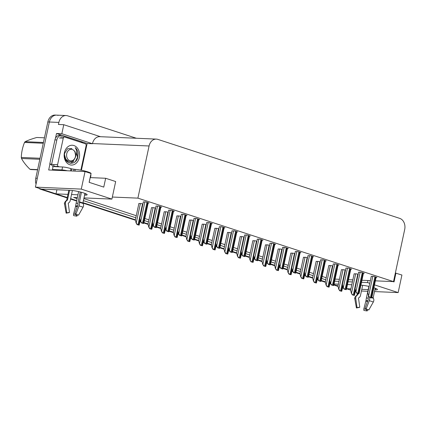 <?xml version="1.0" encoding="UTF-8"?>
<svg xmlns="http://www.w3.org/2000/svg" width="426" height="426" viewBox="0 0 426 426"><rect width="100%" height="100%" fill="white"/><g stroke="black" fill="none" stroke-linecap="round" stroke-linejoin="round"><path stroke-width="0.64" d="M84.593 195.092L84.95 195.108A9.729 1.299 -167.9 0 0 87.154 194.757A9.729 1.299 -167.9 0 0 83.73 192.978A9.729 1.299 -167.9 0 0 70.322 190.326L41.386 189.085L35.401 187.131L49.363 122.006A9.122 7.109 -87.5 0 1 56.61 115.132A9.122 7.109 -87.5 0 1 58.112 115.409M374.869 289.888L375.226 289.904A9.729 1.299 -167.9 0 0 377.425 289.558A9.729 1.299 -167.9 0 0 374.001 287.779A9.729 1.299 -167.9 0 0 373.884 287.736M369.113 286.453A9.729 1.299 -167.9 0 0 360.891 285.143M55.476 138.301L56.504 133.498L87.133 143.498L81.398 170.246M35.401 187.131L81.281 189.101L85.046 171.54L48.681 169.979L49.943 164.101M100.515 136.709L63.767 124.706L61.834 133.727L92.463 143.727L87.133 143.498M61.834 133.727L56.504 133.498M375.365 280.84L393.517 281.618L404.7 229.46A9.122 7.109 92.5 0 0 399.737 218.378L157.828 139.377A9.122 7.109 92.5 0 0 156.326 139.105L99.748 136.677A9.122 7.109 92.5 0 0 92.501 143.551L92.463 143.727M63.767 124.706L58.437 124.477L58.879 122.416A9.122 7.109 -87.5 0 1 66.126 115.542A9.122 7.109 -87.5 0 1 67.633 115.813L136.304 138.242M374.502 284.861L398.156 292.587L401.92 275.026L395.355 273.045M398.156 292.587L374.507 291.57M367.846 291.288L361.44 291.011M81.281 189.101L111.905 199.102L83.991 197.904M67.186 197.946L40.731 189.304L42.254 189.373L67.276 197.542L56.014 193.867L67.952 194.378M71.531 194.533L77.931 194.804M330.64 283.551L330.038 283.359L330.64 283.551M325.32 281.815L321.247 280.484L325.32 281.815M317.977 279.419L317.375 279.222L317.977 279.419M312.657 277.683L308.584 276.352L312.657 277.683M305.314 275.281L304.712 275.084L305.314 275.281M299.995 273.545L295.921 272.214L299.995 273.545M292.651 271.149L292.055 270.952L292.651 271.149M287.332 269.408L283.258 268.076L287.332 269.408M279.988 267.011L279.392 266.814L279.988 267.011M274.674 265.276L270.595 263.944L274.674 265.276M267.326 262.874L266.729 262.682L267.326 262.874M262.011 261.138L257.932 259.807L262.011 261.138M254.663 258.742L254.066 258.545L254.663 258.742M249.348 257.006L245.269 255.675L249.348 257.006M242 254.604L241.404 254.407L242 254.604M236.686 252.868L232.607 251.537L236.686 252.868M229.342 250.472L228.741 250.275L229.342 250.472M224.023 248.731L219.944 247.399L224.023 248.731M216.68 246.334L216.078 246.137L216.68 246.334M211.36 244.599L207.281 243.267L211.36 244.599M204.017 242.197L203.415 242.005L204.017 242.197M198.697 240.461L194.623 239.13L198.697 240.461M191.354 238.065L190.752 237.868L191.354 238.065M186.034 236.329L181.961 234.998L186.034 236.329M178.691 233.927L178.089 233.736L178.691 233.927M173.371 232.191L169.298 230.86L173.371 232.191M166.028 229.795L165.432 229.598L166.028 229.795M160.714 228.059L156.635 226.728L160.714 228.059M153.365 225.658L152.769 225.46L153.365 225.658M148.051 223.922L143.972 222.59L148.051 223.922M140.702 221.525L140.106 221.328L140.702 221.525M135.388 219.784L82.969 202.669L135.388 219.784M76.685 200.614L70.647 198.644L76.685 200.614M351.791 284.749L347.467 284.563M338.366 284.174L334.043 283.988M346.588 288.674L350.907 288.86M361.802 289.329L368.202 289.605M350.646 290.085L346.567 288.753M361.498 282.326L367.526 282.587L369.784 283.322M334.644 281.176L338.968 281.357M348.069 281.751L352.393 281.937M77.33 197.621L73.639 197.462L77.117 198.596M83.405 200.651L135.819 217.766M144.403 220.572L148.482 221.903M157.066 224.704L161.145 226.036M169.729 228.842L173.808 230.173M182.392 232.979L186.471 234.311M195.055 237.112L199.128 238.443M207.718 241.249L211.791 242.58M220.38 245.381L224.454 246.713M233.043 249.519L237.117 250.85M245.701 253.651L249.78 254.988M258.364 257.789L262.443 259.12M271.027 261.926L275.105 263.257M283.689 266.058L287.768 267.39M296.352 270.196L300.431 271.527M309.015 274.328L313.094 275.659M321.678 278.466L325.752 279.797M56.898 189.751L56.014 193.867M156.326 139.105A9.122 7.109 92.5 0 0 149.079 145.98L137.896 198.138L112.347 197.041L115.67 181.54L105.659 178.27L90.206 177.605M367.526 282.587L367.968 280.521L370.359 280.622M105.659 178.27L103.763 187.11L89.135 182.333L91.031 173.494L85.046 171.54M393.517 281.618L137.896 198.138M335.086 279.11L339.41 279.296M348.511 279.685L352.834 279.871M361.94 280.265L367.968 280.521M83.847 198.585L136.261 215.705M144.845 218.506L148.924 219.837M157.508 222.644L161.587 223.975M170.171 226.781L174.25 228.112M182.834 230.913L186.913 232.245M195.497 235.051L199.576 236.382M208.16 239.183L212.233 240.514M220.822 243.321L224.896 244.652M233.485 247.458L237.559 248.789M246.143 251.59L250.222 252.922M258.806 255.728L262.885 257.059M271.469 259.86L275.547 261.191M284.131 263.998L288.21 265.329M296.794 268.13L300.873 269.461M309.457 272.267L313.536 273.598M322.12 276.405L326.194 277.736M111.905 199.102L112.347 197.041M262.139 240.179L262.98 240.216L259.78 239.167L257.32 239.119M249.476 236.041L250.318 236.079L247.117 235.035L244.657 234.987M236.819 231.909L237.655 231.941L234.454 230.897L231.994 230.849M224.156 227.772L224.992 227.809L221.792 226.765L219.331 226.717M198.83 219.502L199.666 219.539L196.471 218.49L194.006 218.442M211.493 223.634L212.329 223.671L209.129 222.628L206.669 222.58M160.842 207.095L161.683 207.132L158.483 206.088L156.022 206.04M173.504 211.232L174.346 211.264L171.145 210.22L168.685 210.172M186.167 215.364L187.009 215.402L183.808 214.358L181.343 214.31M274.802 244.311L275.643 244.348L272.443 243.305L269.983 243.257M287.465 248.449L288.306 248.486L285.106 247.437L282.646 247.389M300.128 252.586L300.969 252.618L297.769 251.574L295.309 251.526M312.79 256.718L313.632 256.756L310.432 255.712L307.966 255.664M325.453 260.856L326.289 260.888L323.094 259.844L320.629 259.796M338.116 264.988L338.952 265.025L335.752 263.982L333.292 263.934M350.779 269.125L351.615 269.163L348.415 268.114L345.955 268.066M363.442 273.258L364.278 273.295L361.078 272.251L358.617 272.203M376.099 277.395L376.941 277.433L373.74 276.389L371.28 276.341M148.179 202.962L149.02 202.994L145.82 201.951L143.36 201.903M180.885 216.467L179.325 215.961L176.865 215.913M168.222 212.334L166.662 211.823L164.202 211.775M155.559 208.197L153.999 207.691L151.539 207.643M193.542 220.604L191.988 220.098L189.527 220.05M206.205 224.742L204.65 224.23L202.19 224.182M218.868 228.874L217.313 228.368L214.848 228.32M231.531 233.011L229.976 232.5L227.511 232.452M244.194 237.144L242.634 236.638L240.173 236.59M256.857 241.281L255.296 240.77L252.836 240.727M269.52 245.419L267.959 244.907L265.499 244.859M282.182 249.551L280.622 249.045L278.162 248.997M294.845 253.688L293.285 253.177L290.825 253.129M307.503 257.821L305.948 257.315L303.488 257.267M320.166 261.958L318.611 261.447L316.151 261.399M332.828 266.096L331.274 265.584L328.813 265.536M345.491 270.228L343.936 269.722L341.471 269.674M358.154 274.365L356.599 273.854L354.134 273.806M142.896 204.065L141.336 203.553L138.876 203.506M393.091 281.602L394.039 281.911L395.935 273.071M36.045 184.112A9.122 7.109 -87.5 0 1 35.773 178.228L37.296 178.292L49.363 122.006A9.122 7.109 -87.5 0 1 56.61 115.132L66.126 115.542M42.254 189.373A9.122 7.109 -87.5 0 1 41.562 189.096M343.303 287.688L342.701 287.491M337.983 285.952L333.904 284.621M35.773 178.228L47.84 121.942A9.122 7.109 -87.5 0 1 55.087 115.068L56.61 115.132M343.617 288.221L342.616 287.896M338.052 286.405L333.798 285.015M330.954 284.089L329.953 283.759M325.389 282.273L321.14 280.883M318.291 279.951L317.29 279.626M312.732 278.135L308.477 276.746M305.628 275.819L304.627 275.489M300.069 273.998L295.814 272.613M292.966 271.681L291.964 271.357M287.406 269.866L283.152 268.476M280.303 267.544L279.302 267.219M274.743 265.728L270.489 264.338M267.64 263.412L266.639 263.082M262.081 261.596L257.826 260.206M254.977 259.274L253.981 258.949M249.418 257.458L245.163 256.069M242.319 255.142L241.318 254.812M236.755 253.326L232.5 251.936M229.657 251.005L228.655 250.68M224.092 249.189L219.837 247.799M216.994 246.867L215.993 246.542M211.429 245.051L207.174 243.661M204.331 242.735L203.33 242.41M198.766 240.919L194.517 239.529M191.668 238.597L190.667 238.272M186.109 236.781L181.854 235.392M179.005 234.465L178.004 234.135M173.446 232.649L169.191 231.259M166.342 230.328L165.341 230.003M160.783 228.512L156.528 227.122M153.679 226.195L152.678 225.865M148.12 224.374L143.866 222.99M141.017 222.058L140.021 221.733M135.457 220.242L82.889 203.074M76.6 201.019L70.562 199.048M40.731 189.304A9.122 7.109 -87.5 0 1 38.771 188.233M139.121 225.141L137.081 224.587L136.07 222.867L137.465 224.603L139.121 225.141L140.324 220.295M138.887 203.447L135.372 219.864L136.07 222.867M137.081 224.587L137.465 224.603M143.599 223.538L141.565 222.984L140.553 221.264L141.949 223L143.599 223.538L143.94 222.734L148.227 202.739M143.37 201.844L139.85 218.261L140.553 221.264M141.565 222.984L141.949 223M151.784 229.279L149.744 228.725L148.733 227.005L150.128 228.741L151.784 229.279L152.987 224.427M151.549 207.584L148.03 224.001L148.733 227.005M149.744 228.725L150.128 228.741M164.441 233.416L162.407 232.857L161.395 231.142L162.791 232.873L164.441 233.416L165.65 228.565M164.212 211.722L160.693 228.134L161.395 231.142M162.407 232.857L162.791 232.873M177.104 237.548L175.07 236.994L174.058 235.274L175.453 237.01L177.104 237.548L178.313 232.702M176.875 215.854L173.355 232.271L174.058 235.274M175.07 236.994L175.453 237.01M156.262 227.676L154.228 227.117L153.216 225.402L154.611 227.133L156.262 227.676L156.603 226.872L160.89 206.871M156.033 205.982L152.513 222.399L153.216 225.402M154.228 227.117L154.611 227.133M168.925 231.808L166.885 231.254L165.879 229.534L167.274 231.27L168.925 231.808L169.266 231.004L173.552 211.008M168.696 210.114L165.176 226.531L165.879 229.534M166.885 231.254L167.274 231.27M181.588 235.945L179.548 235.392L178.542 233.672L179.937 235.408L181.588 235.945L181.929 235.141L186.215 215.141M181.359 214.251L177.839 230.668L178.542 233.672M179.548 235.392L179.937 235.408M194.251 240.083L192.211 239.524L191.199 237.809L192.6 239.54L194.251 240.083L194.591 239.274L198.878 219.278M194.022 218.389L190.502 234.801L191.199 237.809M192.211 239.524L192.6 239.54M375.226 288.205L373.171 297.811L373.394 298.333A3.344 2.652 112.2 0 1 373.314 302.029L368.825 309.947A6.992 0.932 12.1 0 0 367.617 309.51A6.992 0.932 12.1 0 0 366.104 309.058L369.267 300.708A3.344 1.305 -74.6 0 0 369.757 297.508M368.57 295.862L368.373 296.762A3.344 1.305 -74.6 0 0 368.314 299.137L365.183 308.067L366.104 309.058M358.01 293.674L357.776 294.765A0.304 0.277 -95.2 0 1 357.643 294.962L357.313 295.154A3.344 3.046 84.8 0 0 355.763 298.562L357.025 307.615L359.768 307.205L358.5 298.152A0.304 0.277 -95.2 0 1 358.644 297.843L358.974 297.652A3.344 3.046 84.8 0 0 360.476 295.506L362.664 285.303M365.961 308.903L365.822 309.185A4.175 0.559 12.1 0 1 363.841 308.866L365.998 300.516A3.344 0.394 -78.8 0 1 366.419 297.934L368.889 286.4M365.822 309.185L367.18 310.932A6.992 0.932 12.1 0 1 363.857 310.405L363.841 308.866M359.406 307.418L356.424 307.977A6.992 0.932 12.1 0 1 356.397 307.907A6.992 0.932 12.1 0 1 356.86 307.636A6.992 0.932 12.1 0 1 357.025 307.615M367.18 310.932L367.846 309.585M84.955 193.409L82.9 203.01L83.118 203.532A3.344 2.652 112.2 0 1 83.038 207.233L78.554 215.151A6.992 0.932 12.1 0 0 77.34 214.709A6.992 0.932 12.1 0 0 75.833 214.262L78.991 205.912A3.344 1.305 -74.6 0 0 79.412 202.323L81.398 192.291M80.237 191.988L78.102 201.967A3.344 1.305 -74.6 0 0 78.038 204.336L74.912 213.266L75.833 214.262M71.44 170.954L71.872 168.936L75.296 169.41A9.122 1.219 12.1 0 1 87.868 171.891A9.122 1.219 12.1 0 1 91.073 173.563L89.188 182.349A9.122 1.219 -167.9 0 0 89.151 182.259M69.576 190.294L67.505 199.97A0.304 0.277 -95.2 0 1 67.367 200.161L67.036 200.353A3.344 3.046 84.8 0 0 65.487 203.761L66.754 212.819L69.491 212.409L68.229 203.351A0.304 0.277 -95.2 0 1 68.368 203.042L68.703 202.851A3.344 3.046 84.8 0 0 70.205 200.71L72.393 190.507M75.69 214.108L75.551 214.385A4.175 0.559 12.1 0 1 73.57 214.07L75.727 205.721A3.344 0.394 -78.8 0 1 76.147 203.133L78.618 191.604M75.551 214.385L76.909 216.131A6.992 0.932 12.1 0 1 73.586 215.604L73.57 214.07M69.134 212.622L66.147 213.176A6.992 0.932 12.1 0 1 66.126 213.106A6.992 0.932 12.1 0 1 66.584 212.835A6.992 0.932 12.1 0 1 66.754 212.819M76.909 216.131L77.575 214.789M67.361 170.778A6.081 0.809 -167.9 0 0 61.946 169.931L52.43 169.521A6.081 0.809 12.1 0 1 54.145 170.214M71.872 168.936L70.956 168.637A6.081 0.809 -167.9 0 0 62.579 166.981L53.058 166.577L52.43 169.521M90.482 177.621L90.924 175.571A6.081 0.809 -167.9 0 0 90.706 175.278M54.938 139.888L56.839 139.973A6.081 4.739 -87.5 0 1 61.674 135.388L59.768 135.308A6.081 4.739 92.5 0 0 54.938 139.888L49.757 164.053A6.081 4.739 -87.5 0 1 52.989 166.907M61.674 135.388A6.081 4.739 -87.5 0 1 62.675 135.569L80.503 141.395A6.081 4.739 -87.5 0 1 82.585 142.886M53.293 170.176A3.041 1.864 108.1 0 1 53.026 169.729M49.757 164.053L51.663 164.138A6.081 4.739 -87.5 0 1 53.788 165.352M54.549 166.337A6.081 4.739 -87.5 0 1 54.725 166.646M56.839 139.973L51.663 164.138M79.311 157.583A9.915 7.727 -87.5 0 1 69.8 164.755A9.915 7.727 -87.5 0 1 64.406 152.716A9.915 7.727 -87.5 0 1 73.922 145.538A9.915 7.727 -87.5 0 1 79.311 157.583M71.903 148.552L67.548 148.749L64.704 153.227C62.196 163.424 75.604 167.45 77.766 157.274L78.15 153.365C77.777 150.937 76.808 149.031 75.237 147.641C76.984 150.282 77.085 153.349 75.546 156.837M59.411 166.848L58.415 166.523A1.523 1.187 -87.5 0 1 57.59 164.676L63.272 138.157A1.523 1.187 -87.5 0 1 64.48 137.007A1.523 1.187 -87.5 0 1 64.731 137.055L85.301 143.775A1.523 1.187 -87.5 0 1 86.132 145.617L80.871 170.144M58.415 166.523L54.608 166.358A1.523 1.187 -87.5 0 1 53.782 164.511L57.59 164.676M75.471 161.374L77.532 157.3L76.179 148.695L75.237 147.641M37.568 169.841L30.789 169.553A16.422 12.796 -87.5 0 1 30.384 169.426A16.422 12.796 -87.5 0 1 29.98 169.287L37.616 169.612M39.831 159.281L21.513 158.493C23.398 162.04 26.226 165.634 29.98 169.287M21.513 158.493A16.422 12.796 -87.5 0 1 21.3 157.46L40.049 158.264M43.266 143.264L24.516 142.46C22.519 147.433 21.449 152.433 21.3 157.46M24.516 142.46A16.422 12.796 -87.5 0 1 25.113 141.688L43.436 142.476M44.437 137.806L36.796 137.481C31.998 138.839 28.105 140.239 25.113 141.688M70.381 163.35L73.927 161.124M69.896 160.73A5.794 4.516 -87.5 0 1 66.744 153.695A5.794 4.516 -87.5 0 1 72.303 149.499A5.794 4.516 -87.5 0 1 75.45 156.539A5.794 4.516 -87.5 0 1 69.896 160.73M75.791 156.305L74.779 151.267C76.291 154.569 75.924 157.535 73.677 160.171C72.308 161.513 70.78 161.997 69.092 161.635L65.828 159.212L64.486 154.803M67.031 161.294L67.761 161.385M64.651 157.205L66.003 159.638L66.994 160.549M189.767 241.686L187.733 241.127L186.721 239.412L188.116 241.143L189.767 241.686L190.976 236.835M189.538 219.992L186.018 236.409L186.721 239.412M187.733 241.127L188.116 241.143M202.43 245.818L200.39 245.264L199.384 243.544L200.779 245.28L202.43 245.818L203.639 240.972M202.201 224.124L198.681 240.541L199.384 243.544M200.39 245.264L200.779 245.28M215.093 249.955L213.053 249.396L212.047 247.682L213.442 249.418L215.093 249.955L216.301 245.104M214.864 228.261L211.344 244.678L212.047 247.682M213.053 249.396L213.442 249.418M206.914 244.215L204.874 243.661L203.862 241.941L205.263 243.677L206.914 244.215L207.254 243.411L211.541 223.416M206.685 222.521L203.165 238.938L203.862 241.941M204.874 243.661L205.263 243.677M219.576 248.353L217.537 247.794L216.525 246.079L217.926 247.81L219.576 248.353L219.917 247.549L224.204 227.548M219.342 226.659L215.828 243.076L216.525 246.079M217.537 247.794L217.926 247.81M232.239 252.485L230.2 251.931L229.188 250.211L230.583 251.947L232.239 252.485L232.575 251.681L236.867 231.685M232.005 230.791L228.485 247.208L229.188 250.211M230.2 251.931L230.583 251.947M227.756 254.088L225.716 253.534L224.704 251.819L226.105 253.55L227.756 254.088L228.964 249.242M227.527 232.399L224.007 248.811L224.704 251.819M225.716 253.534L226.105 253.55M240.418 258.225L238.379 257.671L237.367 255.951L238.768 257.687L240.418 258.225L241.622 253.379M240.189 236.531L236.67 252.948L237.367 255.951M238.379 257.671L238.768 257.687M253.081 262.363L251.042 261.804L250.03 260.089L251.431 261.82L253.081 262.363L254.285 257.512M252.847 240.669L249.332 257.086L250.03 260.089M251.042 261.804L251.431 261.82M265.744 266.495L263.705 265.941L262.693 264.221L264.088 265.957L265.744 266.495L266.948 261.649M265.51 244.801L261.99 261.218L262.693 264.221M263.705 265.941L264.088 265.957M278.407 270.632L276.368 270.073L275.356 268.359L276.751 270.089L278.407 270.632L279.61 265.781M278.173 248.938L274.653 265.355L275.356 268.359M276.368 270.073L276.751 270.089M244.897 256.622L242.863 256.063L241.851 254.349L243.246 256.085L244.897 256.622L245.238 255.818L249.524 235.818M244.668 234.928L241.148 251.345L241.851 254.349M242.863 256.063L243.246 256.085M257.56 260.755L255.525 260.201L254.514 258.481L255.909 260.217L257.56 260.755L257.9 259.951L262.187 239.955M257.331 239.066L253.811 255.478L254.514 258.481M255.525 260.201L255.909 260.217M270.222 264.892L268.188 264.338L267.177 262.618L268.572 264.354L270.222 264.892L270.563 264.088L274.85 244.093M269.993 243.198L266.474 259.615L267.177 262.618M268.188 264.338L268.572 264.354M282.885 269.03L280.846 268.471L279.839 266.756L281.235 268.486L282.885 269.03L283.226 268.226L287.513 248.225M282.656 247.336L279.137 263.753L279.839 266.756M280.846 268.471L281.235 268.486M295.548 273.162L293.509 272.608L292.502 270.888L293.897 272.624L295.548 273.162L295.889 272.358L300.176 252.362M295.319 251.468L291.799 267.885L292.502 270.888M293.509 272.608L293.897 272.624M291.065 274.765L289.03 274.211L288.019 272.491L289.414 274.227L291.065 274.765L292.273 269.919M290.836 253.071L287.316 269.488L288.019 272.491M289.03 274.211L289.414 274.227M303.727 278.902L301.693 278.348L300.681 276.628L302.077 278.364L303.727 278.902L304.936 274.056M303.498 257.208L299.979 273.625L300.681 276.628M301.693 278.348L302.077 278.364M316.39 283.04L314.356 282.481L313.344 280.766L314.739 282.497L316.39 283.04L317.599 278.189M316.161 261.346L312.641 277.757L313.344 280.766M314.356 282.481L314.739 282.497M329.053 287.172L327.014 286.618L326.007 284.898L327.402 286.634L329.053 287.172L330.262 282.326M328.824 265.478L325.304 281.895L326.007 284.898M327.014 286.618L327.402 286.634M341.716 291.309L339.676 290.75L338.67 289.036L340.065 290.766L341.716 291.309L342.925 286.458M341.487 269.615L337.967 286.032L338.67 289.036M339.676 290.75L340.065 290.766M354.379 295.442L352.339 294.888L351.328 293.168L352.728 294.904L354.379 295.442L355.588 290.596M354.15 273.748L350.63 290.165L351.328 293.168M352.339 294.888L352.728 294.904M308.211 277.299L306.172 276.74L305.165 275.026L306.56 276.756L308.211 277.299L308.552 276.495L312.838 256.495M307.982 255.605L304.462 272.022L305.165 275.026M306.172 276.74L306.56 276.756M320.874 281.432L318.834 280.878L317.823 279.158L319.223 280.894L320.874 281.432L321.215 280.627L325.501 260.632M320.645 259.738L317.125 276.154L317.823 279.158M318.834 280.878L319.223 280.894M333.537 285.569L331.497 285.015L330.485 283.295L331.886 285.031L333.537 285.569L333.877 284.765L338.164 264.77M333.308 263.875L329.788 280.292L330.485 283.295M331.497 285.015L331.886 285.031M346.2 289.707L344.16 289.147L343.148 287.433L344.543 289.163L346.2 289.707L346.54 288.897L350.827 268.902M345.965 268.013L342.451 284.424L343.148 287.433M344.16 289.147L344.543 289.163M358.862 293.839L356.823 293.285L355.811 291.565L357.206 293.301L358.862 293.839L359.198 293.035L363.484 273.039M358.628 272.145L355.108 288.562L355.811 291.565M356.823 293.285L357.206 293.301M371.52 297.976L369.486 297.417L368.474 295.703L369.869 297.433L371.52 297.976L371.861 297.172L376.147 277.172M371.291 276.282L367.771 292.699L368.474 295.703M369.486 297.417L369.869 297.433M375.562 288.338L375.226 289.904M58.879 122.416L47.84 121.942M149.079 145.98L92.501 143.551M85.291 193.537L84.95 195.108M140.41 203.516L136.261 222.878M142.508 203.937L138.04 224.763M140.016 218.969L138.727 224.987M144.893 201.913L140.745 221.275M146.986 202.334L142.524 223.16M147.673 202.558L143.205 223.384M153.072 207.648L148.924 227.015M155.165 208.069L150.703 228.9M152.678 223.102L151.39 229.124M165.735 211.786L161.587 231.148M167.828 212.207L163.366 233.038M165.341 227.239L164.047 233.262M178.398 215.918L174.25 235.285M180.491 216.344L176.029 237.17M178.004 231.371L176.71 237.394M157.556 206.046L153.403 225.407M159.649 206.466L155.186 227.298M160.336 206.69L155.868 227.521M170.219 210.183L166.065 229.545M172.312 210.604L167.844 231.43M172.999 210.827L168.531 231.653M182.882 214.315L178.728 233.682M184.975 214.736L180.507 235.567M185.661 214.96L181.194 235.791M195.545 218.453L191.391 237.815M197.637 218.873L193.17 239.705M198.324 219.097L193.857 239.929M371.754 297.508A9.223 1.23 12.1 0 1 373.203 298.035M371.664 297.71A9.532 1.273 12.1 0 1 371.744 297.737A9.532 1.273 12.1 0 1 373.394 298.333M371.823 297.316A9.122 1.219 12.1 0 1 373.171 297.811M357.308 293.445L356.961 295.08A9.122 1.219 12.1 0 1 357.776 294.765M368.208 298.248A6.081 0.809 12.1 0 1 366.419 297.934M367.91 300.857A7.194 0.959 12.1 0 1 365.998 300.516M367.798 301.161A7.503 1.001 12.1 0 1 365.971 300.831M367.67 301.491A7.583 1.012 12.1 0 1 365.907 301.177M369.267 300.708A10.4 1.39 12.1 0 1 373.314 302.029M356.397 307.907L354.826 298.999A10.4 1.39 12.1 0 1 355.763 298.562M357.643 294.962A9.223 1.23 12.1 0 0 356.956 295.122L356.599 295.319A9.532 1.273 12.1 0 1 357.313 295.154M79.343 202.068A9.223 1.23 12.1 0 1 81.334 202.659A9.223 1.23 12.1 0 1 82.932 203.239M79.412 202.323A9.532 1.273 12.1 0 1 81.467 202.936A9.532 1.273 12.1 0 1 83.118 203.532M79.348 201.849A9.122 1.219 12.1 0 1 81.318 202.441A9.122 1.219 12.1 0 1 82.9 203.01M75.296 169.41L74.933 171.103M68.831 190.262L66.685 200.284A9.122 1.219 12.1 0 1 67.505 199.97M77.937 203.447A6.081 0.809 12.1 0 1 76.147 203.133M77.639 206.056A7.194 0.959 12.1 0 1 75.727 205.721M77.521 206.36A7.503 1.001 12.1 0 1 75.7 206.035M77.399 206.695A7.583 1.012 12.1 0 1 75.636 206.376M78.991 205.912A10.4 1.39 12.1 0 1 83.038 207.233M66.126 213.106L64.555 204.198A10.4 1.39 12.1 0 1 65.487 203.761M66.685 200.284L66.328 200.518A9.532 1.273 12.1 0 1 67.036 200.353M66.68 200.321A9.223 1.23 12.1 0 1 67.367 200.161M70.956 168.637L70.471 170.911M62.579 166.981L61.946 169.931M73.964 169.351L73.602 171.044M63.272 138.157L59.464 137.992M191.061 220.056L186.907 239.417M193.154 220.476L188.691 241.308M190.667 235.509L189.373 241.531M203.724 224.193L199.57 243.555M205.817 224.614L201.349 245.44M203.33 239.646L202.036 245.664M216.387 228.325L212.233 247.687M218.479 228.746L214.012 249.577M215.993 243.778L214.699 249.801M208.207 222.585L204.054 241.952M210.3 223.011L205.833 243.837M210.982 223.235L206.519 244.061M220.865 226.723L216.717 246.084M222.963 227.143L218.495 247.975M223.645 227.367L219.182 248.198M233.528 230.86L229.38 250.222M235.621 231.281L231.158 252.107M236.308 231.504L231.845 252.33M229.05 232.463L224.896 251.825M231.142 232.884L226.675 253.71M228.65 247.916L227.362 253.939M241.712 236.595L237.559 255.962M243.805 237.016L239.337 257.847M241.313 252.048L240.024 258.071M254.37 240.733L250.222 260.094M256.468 241.153L252 261.985M253.976 256.186L252.687 262.208M267.033 244.87L262.885 264.232M269.125 245.291L264.663 266.117M266.639 260.318L265.35 266.341M279.696 249.002L275.547 268.364M281.788 249.423L277.326 270.254M279.302 264.455L278.013 270.478M246.191 234.992L242.043 254.354M248.283 235.413L243.821 256.244M248.97 235.637L244.508 256.468M258.854 239.13L254.705 258.491M260.946 239.55L256.484 260.377M261.633 239.774L257.166 260.605M271.516 243.262L267.368 262.629M273.609 243.683L269.147 264.514M274.296 243.912L269.828 264.738M284.179 247.399L280.026 266.761M286.272 247.82L281.804 268.652M286.959 248.044L282.491 268.875M296.842 251.537L292.689 270.899M298.935 251.958L294.467 272.784M299.622 252.181L295.154 273.007M292.358 253.14L288.21 272.502M294.451 253.561L289.989 274.387M291.964 268.593L290.67 274.61M305.021 257.272L300.873 276.639M307.114 257.693L302.652 278.524M304.627 272.725L303.333 278.748M317.684 261.41L313.531 280.771M319.777 261.83L315.309 282.662M317.29 276.863L315.996 282.885M330.347 265.547L326.194 284.909M332.44 265.968L327.972 286.794M329.953 280.995L328.659 287.017M343.01 269.679L338.856 289.041M345.103 270.1L340.635 290.931M342.61 285.132L341.322 291.155M355.673 273.817L351.519 293.179M357.765 274.238L353.298 295.064M355.273 289.27L353.985 295.287M309.505 255.669L305.351 275.031M311.598 256.09L307.13 276.921M312.285 256.314L307.817 277.145M322.168 259.807L318.014 279.168M324.261 260.227L319.793 281.053M324.942 260.451L320.48 281.277M334.831 263.939L330.677 283.306M336.923 264.36L332.456 285.191M337.605 264.583L333.143 285.415M347.488 268.076L343.34 287.438M349.586 268.497L345.119 289.329M350.268 268.721L345.805 289.552M360.151 272.209L356.003 291.576M362.244 272.635L357.781 293.461M362.931 272.858L358.468 293.684M372.814 276.346L368.666 295.708M374.907 276.767L370.444 297.598M375.594 276.991L371.126 297.822M356.599 295.319C354.922 296.954 354.331 298.179 354.826 298.999M66.328 200.518C64.651 202.153 64.06 203.383 64.555 204.198M64.48 137.007L60.673 136.847"/></g></svg>

